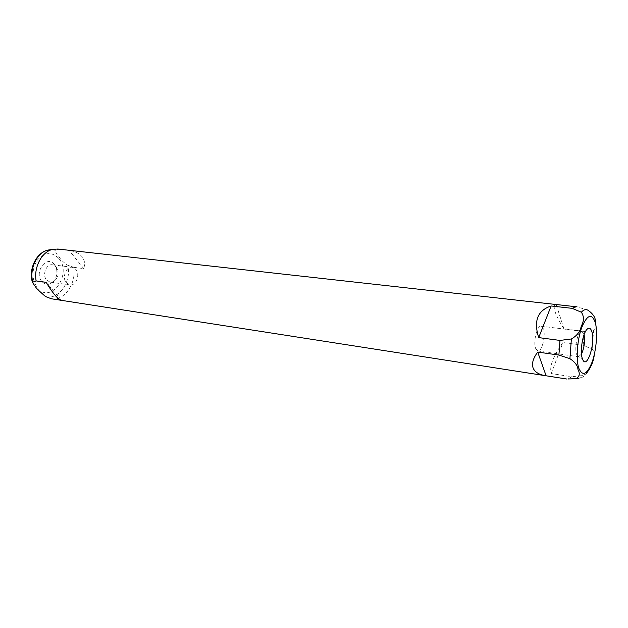 <?xml version="1.0" encoding="UTF-8"?>
<svg xmlns="http://www.w3.org/2000/svg" width="628" height="628" viewBox="0 0 628 628"><rect width="100%" height="100%" fill="white"/><g stroke="black" fill="none" stroke-linecap="round" stroke-linejoin="round"><path stroke-width="0.47" stroke-dasharray="3.14 2.35" d="M567.987 378.99L571.77 376.721L582.76 375.497L586.003 373.935C583.765 376.659 581.261 378.26 578.474 378.731L582.76 375.497M551.227 373.566L562.916 342.535C553.103 356.147 549.21 366.493 551.227 373.566L571.77 376.721M596.537 331.325C596.796 338.9 596.05 346.585 594.308 354.388C594.63 352.292 593.907 350.581 592.141 349.254L583.216 345.251L562.916 342.535M563.92 328.868L556.22 304.525C554.029 304.8 553.621 307.116 555.003 311.488C556.455 315.931 559.43 321.724 563.92 328.868L584.275 331.419L593.601 330.595L596.317 328.051M51.512 298.795C64.417 301.048 76.6 283.33 73.688 267.332L83.697 268.588C85.212 264.098 84.694 260.18 82.127 256.828C79.442 253.516 75.101 251.357 69.096 250.329L57.878 249.033M583.216 345.251L584.275 331.419M587.934 310.193L577.038 306.849L556.22 304.525M59.024 249.206L55.562 250.258C55.343 252.111 56.646 254.536 59.479 257.535C61.434 260.4 64.182 262.959 67.73 265.212L73.688 267.332M83.697 268.588L69.096 250.329M61.52 300.357L46.189 282.341M584.095 334.622L581.881 331.301L580.037 332.259C576.779 335.509 574.644 348.838 576.52 354.2L578.49 356.728L581.497 354.098M535.668 348.485L537.835 350.981C541.87 352.072 545.975 335.54 543.377 328.813L541.14 326.183C537.128 325.053 532.968 341.875 535.668 348.485M54.369 264.466C46.77 254.356 33.504 272.528 41.974 281.721C46.511 285.826 50.813 285.143 54.895 279.672C56.913 276.116 57.415 272.364 56.394 268.407L54.369 264.466M46.629 280.104L50.138 282.129C52.673 282.365 54.793 281.171 56.489 278.549C58.035 275.825 58.42 272.945 57.643 269.907L56.088 266.892L52.446 264.788C46.299 263.587 41.895 275.095 46.629 280.104M66.38 282.867L69.865 284.916C76.019 286.164 80.455 274.554 75.839 269.404L72.22 267.269C66.105 266.068 61.685 277.788 66.38 282.867M592.141 349.254L593.601 330.595M587.792 310.146L586.105 309.612M45.483 296.557C58.726 300.482 71.93 281.383 67.73 265.212M55.562 250.258L50.79 249.661M58.749 258.383C51.747 251.49 44.612 252.071 37.342 260.125C31.471 270.024 31.518 279.311 37.468 287.993C51.08 304.619 72.581 273.839 58.749 258.383M578.474 378.731L576.881 378.762M570.342 378.904L568.23 378.943M576.959 355.315L582.823 359.813M580.037 332.259L586.874 329.457M537.835 350.981L578.49 356.728M541.14 326.183L581.881 331.301M57.643 269.907L56.394 268.407M56.489 278.549L54.895 279.672M69.865 284.916L50.138 282.129M72.22 267.269L52.446 264.788"/><path stroke-width="0.94" d="M566.849 379.029L546.132 375.803L537.701 352.065L558.896 355.071L569.91 358.659C574.981 362.042 577.674 365.645 577.98 369.46C580.131 373.511 579.566 376.557 576.292 378.59L567.987 378.99M586.003 373.935C590.83 367.843 593.586 361.469 594.276 354.812M596.537 331.325L595.477 321.049C595.265 317.179 592.754 313.56 587.934 310.193L587.635 310.059C585.704 309.039 583.6 309.753 581.34 312.21C584.15 316.324 584.111 320.986 581.245 326.199C580.217 331.537 576.928 335.799 571.378 338.979L559.972 340.423L558.896 355.071M577.038 306.849L57.878 249.033L52.673 249.387C41.903 251.632 33.567 267.269 36.118 280.912L46.189 282.341C49.314 287.608 52.273 291.902 55.083 295.223C57.792 298.371 59.903 300.074 61.418 300.341L545.638 375.732C538.879 374.641 534.695 372.027 533.078 367.906C531.571 363.596 533.109 358.313 537.701 352.065M61.308 300.325L51.512 298.795L45.483 296.557L36.942 288.904L32.397 282.317L36.118 280.912M546.132 375.803L545.638 375.732M591.874 331.733C590.705 328.004 589.033 327.251 586.874 329.457C582.651 333.704 579.825 351.335 582.25 358.353L582.823 359.813C587.133 369.452 595.548 342.959 591.874 331.733M559.972 340.423L538.714 337.605C533.455 320.947 537.592 310.405 551.125 305.977L572.124 308.34L581.34 312.21M576.323 306.7L572.124 308.34M538.714 337.605L551.125 305.977M581.497 354.098C584.26 347.857 585.123 341.365 584.095 334.622M576.292 378.59L578.474 378.731M578.733 368.102C582.517 376.769 586.984 374.735 592.149 361.995C596.443 349.969 597.887 331.749 595.25 322.399C591.772 313.019 587.306 314.62 581.85 327.188C577.258 339.481 575.79 359.035 578.733 368.102M571.378 338.979L569.91 358.659M50.79 249.661L48.042 250.062C37.225 252.275 29.218 268.603 32.719 281.799M576.881 378.762L570.342 378.904M32.397 282.317C28.386 269.153 36.275 252.487 48.042 250.062L52.673 249.387"/></g></svg>

